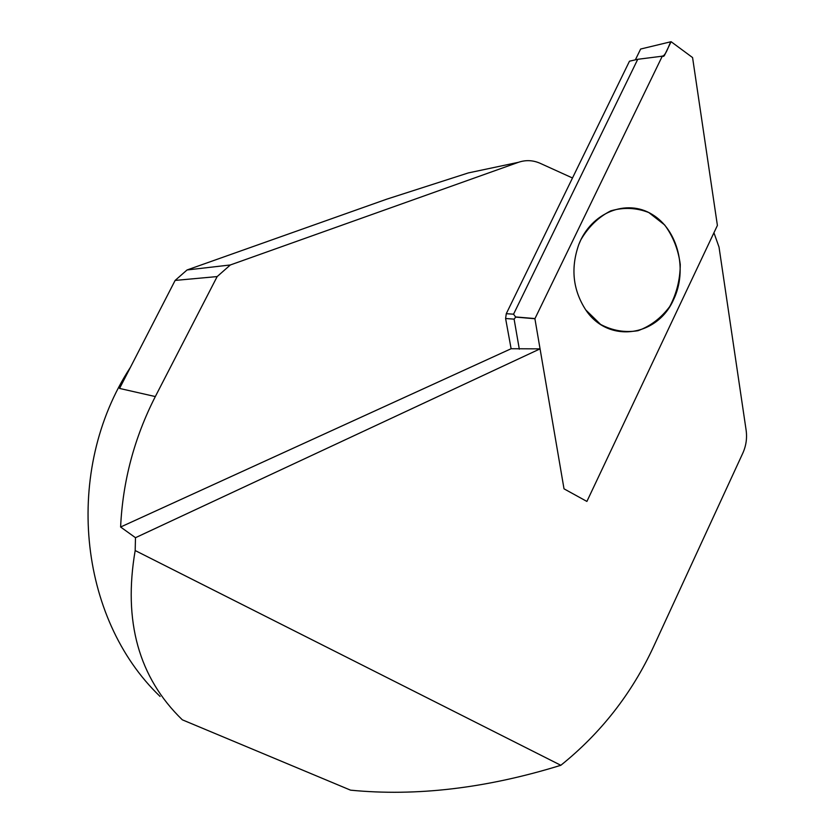 <?xml version="1.0" encoding="UTF-8"?>
<svg xmlns="http://www.w3.org/2000/svg" width="834" height="834" viewBox="0 0 834 834"><rect width="100%" height="100%" fill="white"/><g stroke="black" fill="none" stroke-linecap="round" stroke-linejoin="round"><path stroke-width="1.25" d="M540.067 348.862L564.013 488.828L586.896 501.432L713.935 232.759L719.023 247.093L746.128 430.219C747.222 438.163 746.117 445.825 742.792 453.206L653.627 646.548C631.849 693.513 600.907 733.096 560.834 765.289L135.181 550.544L135.483 537.701L540.067 348.862L511.117 348.727L505.602 318.505L506.28 313.688L513.556 314.189L515.714 317.108L514.109 319.141L505.602 318.505M135.483 537.701L120.607 527.015L511.117 348.727M518.467 162.307L468.416 172.899L386.747 199.17L187.056 269.966L230.34 264.962L518.467 162.307C525.754 159.815 532.978 160.149 540.109 163.287L572.489 177.986M230.34 264.962L217.163 276.575L175.13 280.422L119.564 388.435L155.322 396.567L217.163 276.575M120.607 527.015C122.754 481.176 134.326 437.694 155.322 396.567M160.076 696.442C78.083 618.057 63.196 470.282 130.385 367.387M135.181 550.544C123.036 621.184 138.746 677.604 182.323 719.815L350.561 790.163C416.312 796.606 486.399 788.307 560.834 765.289M175.13 280.422L187.056 269.966M673.622 299.489C687.841 270.018 678.032 229.913 652.23 214.453C626.668 198.471 591.243 212.378 578.817 244.466C570.519 268.089 572.833 289.909 585.76 309.925C608.194 343.806 657.411 336.884 673.622 299.489M671.099 41.7L640.637 49.039L635.362 59.84L640.637 49.039L670.755 41.783C668.482 46.12 665.428 57.317 661.174 56.337L664.354 55.607L671.099 41.7L692.574 57.567L717.396 225.441L586.896 501.432L564.013 488.828L534.907 318.734L662.279 56.191L663.53 56.389L664.354 55.607M513.556 314.189L637.749 59.297L629.472 61.205L506.28 313.688M580.891 239.744L578.817 244.466C570.519 268.089 572.833 289.909 585.76 309.925L600.584 324.416C612.563 330.723 625.041 332.818 638.031 330.702C650.53 326.115 661.091 318.077 669.702 306.599C676.603 293.662 680.127 279.63 680.273 264.503C678.303 249.564 673.09 236.376 664.635 224.93L648.8 212.545C636.384 207.708 623.707 207.134 610.769 210.856C598.489 217.101 588.533 226.723 580.891 239.744M519.321 349.185L514.109 319.141M534.907 318.734L515.714 317.108M637.749 59.297L662.279 56.191M515.412 316.92L534.99 318.567"/></g></svg>
